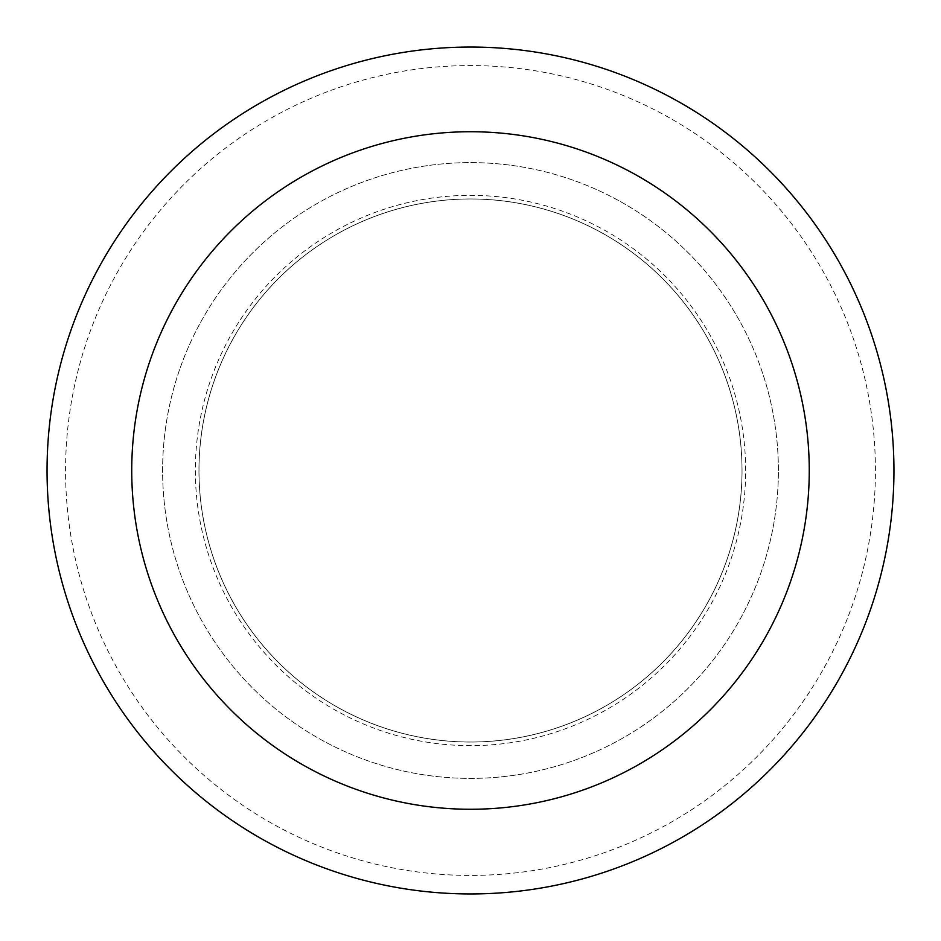 <?xml version="1.0" encoding="UTF-8"?>
<svg xmlns="http://www.w3.org/2000/svg" width="941" height="941" viewBox="0 0 941 941"><rect width="100%" height="100%" fill="white"/><g stroke="black" fill="none" stroke-linecap="round" stroke-linejoin="round"><path stroke-width="0.71" stroke-dasharray="4.71 3.53" d="M742.014 470.5A271.514 271.514 0 0 0 334.749 235.368A271.514 271.514 0 0 0 334.749 705.632A271.514 271.514 0 0 0 742.014 470.5A271.537 271.537 0 0 0 334.725 235.344A271.537 271.537 0 0 0 334.725 705.656A271.537 271.537 0 0 0 742.037 470.5A271.537 271.537 0 0 0 334.725 235.344A271.537 271.537 0 0 0 334.725 705.656A271.537 271.537 0 0 0 742.037 470.5M875.424 470.5A404.924 404.924 0 0 0 268.032 119.825A404.924 404.924 0 0 0 268.032 821.175A404.924 404.924 0 0 0 875.424 470.5A404.924 404.924 0 0 0 268.032 119.825A404.924 404.924 0 0 0 268.032 821.175A404.924 404.924 0 0 0 875.424 470.5A404.924 404.924 0 0 0 268.032 119.825A404.924 404.924 0 0 0 268.032 821.175A404.924 404.924 0 0 0 875.424 470.5A404.924 404.924 0 0 0 268.032 119.825A404.924 404.924 0 0 0 268.032 821.175A404.924 404.924 0 0 0 875.424 470.5M778.395 470.5A307.895 307.895 0 0 0 316.552 203.856A307.895 307.895 0 0 0 316.552 737.144A307.895 307.895 0 0 0 778.395 470.5A307.895 307.895 0 0 0 316.552 203.856A307.895 307.895 0 0 0 316.552 737.144A307.895 307.895 0 0 0 778.395 470.5A307.895 307.895 0 0 0 316.552 203.856A307.895 307.895 0 0 0 316.552 737.144A307.895 307.895 0 0 0 778.395 470.5A307.895 307.895 0 0 0 316.552 203.856A307.895 307.895 0 0 0 316.552 737.144A307.895 307.895 0 0 0 778.395 470.5M893.95 470.5A423.45 423.45 0 0 0 258.775 103.781A423.45 423.45 0 0 0 258.775 837.219A423.45 423.45 0 0 0 893.95 470.5M745.648 470.5A275.148 275.148 0 0 0 332.926 232.215A275.148 275.148 0 0 0 332.926 708.785A275.148 275.148 0 0 0 745.648 470.5"/><path stroke-width="1.41" d="M893.95 470.5A423.45 423.45 0 0 0 258.775 103.781A423.45 423.45 0 0 0 258.775 837.219A423.45 423.45 0 0 0 893.95 470.5M809.26 470.5A338.76 338.76 0 0 0 301.12 177.12A338.76 338.76 0 0 0 301.12 763.88A338.76 338.76 0 0 0 809.26 470.5"/></g></svg>
